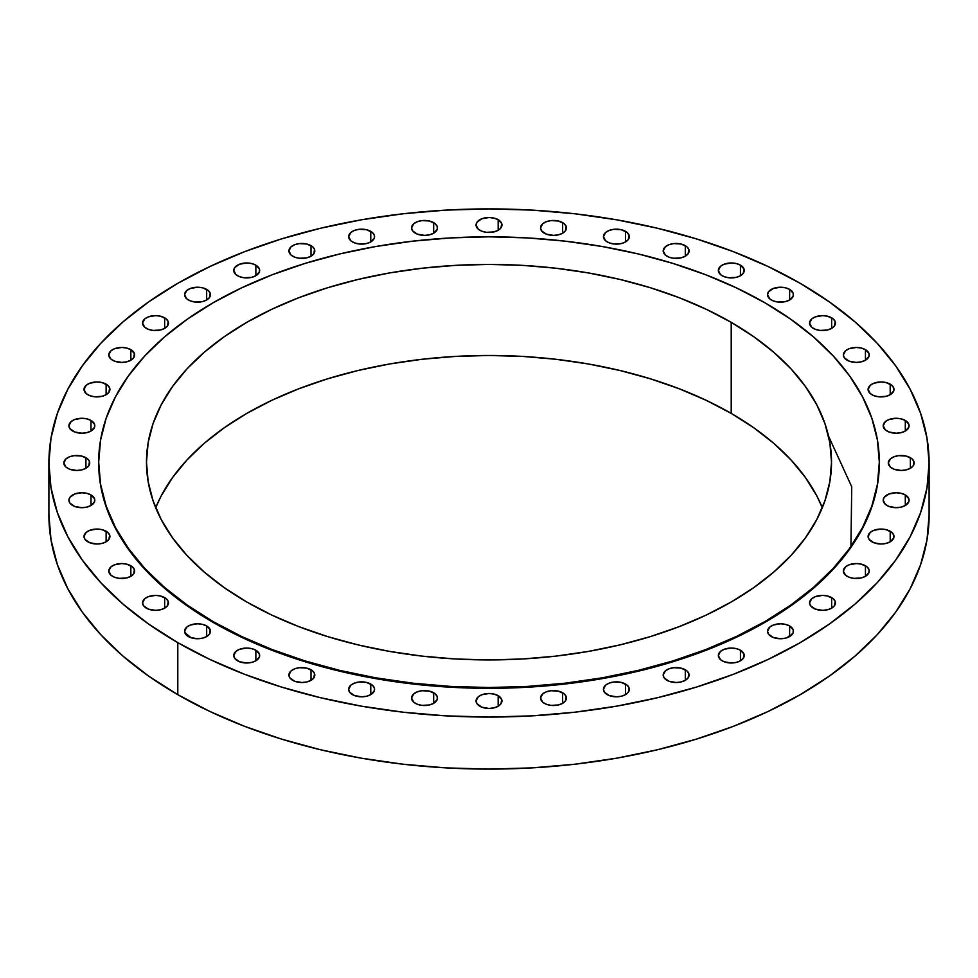 <?xml version="1.0" encoding="UTF-8"?>
<svg xmlns="http://www.w3.org/2000/svg" width="978" height="978" viewBox="0 0 978 978"><rect width="100%" height="100%" fill="white"/><g stroke="black" fill="none" stroke-linecap="round" stroke-linejoin="round"><path stroke-width="1.47" d="M890.2 384.158L890.2 394.721L893.745 390.894L893.745 387.985L891.802 385.283L885.995 382.532L881.044 381.97L873.855 383.229L870.286 385.283L868.097 389.44A12.946 7.469 180 0 1 876.092 382.532A12.946 7.469 180 0 1 890.2 384.158A12.946 7.469 180 0 1 893.99 389.44A12.946 7.469 180 0 1 885.995 396.347A12.946 7.469 180 0 1 871.887 394.721A12.946 7.469 180 0 1 868.097 389.44L870.286 393.596L873.855 395.65L878.525 396.775L885.995 396.347L890.2 394.721L890.2 384.158M865.444 349.647L865.444 360.222L868.99 356.395L868.99 353.474L865.444 349.647L861.239 348.034L856.288 347.459L849.1 348.718L845.53 350.784L843.342 354.941A12.946 7.469 180 0 1 851.337 348.034A12.946 7.469 180 0 1 865.444 349.647A12.946 7.469 180 0 1 869.234 354.941A12.946 7.469 180 0 1 861.239 361.848A12.946 7.469 180 0 1 847.144 360.222A12.946 7.469 180 0 1 843.342 354.941L844.332 357.801L849.1 361.151L856.288 362.41L861.239 361.848L865.444 360.222L865.444 349.647M831.642 317.813L831.642 328.376L834.454 325.955L835.188 321.64L833.256 318.938L827.449 316.187L822.498 315.625L815.297 316.884L811.728 318.938L809.552 323.095A12.946 7.469 180 0 1 817.535 316.187A12.946 7.469 180 0 1 831.642 317.813A12.946 7.469 180 0 1 835.432 323.095A12.946 7.469 180 0 1 827.449 330.002A12.946 7.469 180 0 1 813.341 328.376A12.946 7.469 180 0 1 809.552 323.095L811.728 327.251L815.297 329.305L819.967 330.43L827.449 330.002L831.642 328.376L831.642 317.813M789.637 289.415L789.637 299.977L793.182 296.151L793.182 293.241L789.637 289.415L785.432 287.789L780.481 287.226L773.292 288.486L768.525 291.835L767.534 294.696A12.946 7.469 180 0 1 775.53 287.789A12.946 7.469 180 0 1 789.637 289.415A12.946 7.469 180 0 1 793.427 294.696A12.946 7.469 180 0 1 785.432 301.603A12.946 7.469 180 0 1 771.336 299.977A12.946 7.469 180 0 1 767.534 294.696L769.723 298.852L773.292 300.906L777.962 302.031L785.432 301.603L789.637 299.977L789.637 289.415M740.456 265.16L740.456 275.723L743.256 273.302L743.989 268.987L740.456 265.16L736.251 263.534L731.299 262.972L724.111 264.231L720.529 266.297L718.353 270.441A12.946 7.469 180 0 1 726.348 263.534A12.946 7.469 180 0 1 740.456 265.16A12.946 7.469 180 0 1 744.246 270.441A12.946 7.469 180 0 1 736.251 277.349A12.946 7.469 180 0 1 722.143 275.723A12.946 7.469 180 0 1 718.353 270.441L720.529 274.598L724.111 276.652L728.769 277.776L736.251 277.349L740.456 275.723L740.456 265.16M685.297 245.649L685.297 256.212L688.109 253.791L688.842 249.476L686.911 246.774L681.104 244.023L673.622 243.595L668.952 244.72L665.382 246.774L663.194 250.93A12.946 7.469 180 0 1 671.189 244.023A12.946 7.469 180 0 1 685.297 245.649A12.946 7.469 180 0 1 689.087 250.93A12.946 7.469 180 0 1 681.104 257.837A12.946 7.469 180 0 1 666.996 256.212A12.946 7.469 180 0 1 663.194 250.93L665.382 255.087L668.952 257.141L673.622 258.265L681.104 257.837L685.297 256.212L685.297 245.649M625.541 231.358L625.541 241.921L628.341 239.5L629.074 235.185L627.142 232.483L621.336 229.732L613.854 229.304L609.196 230.429L605.626 232.483L603.438 236.639A12.946 7.469 180 0 1 611.433 229.732A12.946 7.469 180 0 1 625.541 231.358A12.946 7.469 180 0 1 629.331 236.639A12.946 7.469 180 0 1 621.336 243.546A12.946 7.469 180 0 1 607.228 241.921A12.946 7.469 180 0 1 603.438 236.639L605.626 240.796L609.196 242.85L613.854 243.974L621.336 243.546L625.541 241.921L625.541 231.358M562.643 222.642L562.643 233.204L565.443 230.784L566.176 226.468L564.245 223.766L558.438 221.016L550.956 220.588L546.299 221.713L542.729 223.766L540.541 227.923A12.946 7.469 180 0 1 548.536 221.016A12.946 7.469 180 0 1 562.643 222.642A12.946 7.469 180 0 1 566.433 227.923A12.946 7.469 180 0 1 558.438 234.83A12.946 7.469 180 0 1 544.33 233.204A12.946 7.469 180 0 1 540.541 227.923L541.531 230.784L546.299 234.133L553.487 235.392L558.438 234.83L562.643 233.204L562.643 222.642M498.157 219.708L498.157 230.27L500.956 227.85L501.69 223.534L498.157 219.708L493.951 218.082L489 217.519L481.812 218.779L477.044 222.128L476.054 224.989A12.946 7.469 180 0 1 484.049 218.082A12.946 7.469 180 0 1 498.157 219.708A12.946 7.469 180 0 1 501.946 224.989A12.946 7.469 180 0 1 493.951 231.896A12.946 7.469 180 0 1 479.843 230.27A12.946 7.469 180 0 1 476.054 224.989L478.242 229.145L481.812 231.199L486.469 232.324L493.951 231.896L498.157 230.27L498.157 219.708M433.67 222.642L433.67 233.204L437.215 229.378L437.215 226.468L435.271 223.766L429.464 221.016L421.995 220.588L417.325 221.713L413.755 223.766L411.567 227.923A12.946 7.469 180 0 1 419.562 221.016A12.946 7.469 180 0 1 433.67 222.642A12.946 7.469 180 0 1 437.459 227.923A12.946 7.469 180 0 1 429.464 234.83A12.946 7.469 180 0 1 415.357 233.204A12.946 7.469 180 0 1 411.567 227.923L412.557 230.784L417.325 234.133L424.513 235.392L429.464 234.83L433.67 233.204L433.67 222.642M370.772 231.358L370.772 241.921L374.317 238.094L374.317 235.185L372.373 232.483L366.567 229.732L359.097 229.304L354.427 230.429L350.857 232.483L348.669 236.639A12.946 7.469 180 0 1 356.664 229.732A12.946 7.469 180 0 1 370.772 231.358A12.946 7.469 180 0 1 374.562 236.639A12.946 7.469 180 0 1 366.567 243.546A12.946 7.469 180 0 1 352.459 241.921A12.946 7.469 180 0 1 348.669 236.639L350.857 240.796L354.427 242.85L359.097 243.974L366.567 243.546L370.772 241.921L370.772 231.358M311.004 245.649L311.004 256.212L313.816 253.791L314.549 249.476L312.618 246.774L306.811 244.023L299.329 243.595L294.659 244.72L291.089 246.774L288.913 250.93A12.946 7.469 180 0 1 296.896 244.023A12.946 7.469 180 0 1 311.004 245.649A12.946 7.469 180 0 1 314.806 250.93A12.946 7.469 180 0 1 306.811 257.837A12.946 7.469 180 0 1 292.703 256.212A12.946 7.469 180 0 1 288.913 250.93L291.089 255.087L294.659 257.141L299.329 258.265L306.811 257.837L311.004 256.212L311.004 245.649M255.857 265.16L255.857 275.723L259.402 271.896L259.402 268.987L255.857 265.16L251.652 263.534L246.701 262.972L239.512 264.231L234.744 267.581L233.754 270.441A12.946 7.469 180 0 1 241.749 263.534A12.946 7.469 180 0 1 255.857 265.16A12.946 7.469 180 0 1 259.647 270.441A12.946 7.469 180 0 1 251.652 277.349A12.946 7.469 180 0 1 237.544 275.723A12.946 7.469 180 0 1 233.754 270.441L235.942 274.598L239.512 276.652L244.182 277.776L251.652 277.349L255.857 275.723L255.857 265.16M206.664 289.415L206.664 299.977L209.475 297.556L210.209 293.241L208.277 290.552L202.47 287.789L197.519 287.226L190.319 288.486L186.749 290.552L184.573 294.696A12.946 7.469 180 0 1 192.568 287.789A12.946 7.469 180 0 1 206.664 289.415A12.946 7.469 180 0 1 210.466 294.696A12.946 7.469 180 0 1 202.47 301.603A12.946 7.469 180 0 1 188.363 299.977A12.946 7.469 180 0 1 184.573 294.696L186.749 298.852L190.319 300.906L194.989 302.031L202.47 301.603L206.664 299.977L206.664 289.415M164.659 317.813L164.659 328.376L167.47 325.955L168.204 321.64L166.272 318.938L160.465 316.187L155.502 315.625L148.314 316.884L144.744 318.938L142.568 323.095A12.946 7.469 180 0 1 150.551 316.187A12.946 7.469 180 0 1 164.659 317.813A12.946 7.469 180 0 1 168.448 323.095A12.946 7.469 180 0 1 160.465 330.002A12.946 7.469 180 0 1 146.358 328.376A12.946 7.469 180 0 1 142.568 323.095L144.744 327.251L148.314 329.305L152.984 330.43L160.465 330.002L164.659 328.376L164.659 317.813M130.856 349.647L130.856 360.222L133.668 357.801L134.402 353.474L130.856 349.647L126.663 348.034L121.712 347.459L114.512 348.718L110.942 350.784L108.766 354.941A12.946 7.469 180 0 1 116.761 348.034A12.946 7.469 180 0 1 130.856 349.647A12.946 7.469 180 0 1 134.658 354.941A12.946 7.469 180 0 1 126.663 361.848A12.946 7.469 180 0 1 112.556 360.222A12.946 7.469 180 0 1 108.766 354.941L110.942 359.085L114.512 361.151L121.712 362.41L126.663 361.848L130.856 360.222L130.856 349.647M106.113 384.158L106.113 394.721L108.913 392.3L109.646 387.985L107.714 385.283L101.908 382.532L96.956 381.97L89.768 383.229L86.198 385.283L84.01 389.44A12.946 7.469 180 0 1 92.005 382.532A12.946 7.469 180 0 1 106.113 384.158A12.946 7.469 180 0 1 109.903 389.44A12.946 7.469 180 0 1 101.908 396.347A12.946 7.469 180 0 1 87.8 394.721A12.946 7.469 180 0 1 84.01 389.44L86.198 393.596L89.768 395.65L94.426 396.775L101.908 396.347L106.113 394.721L106.113 384.158M91.003 420.467L91.003 431.041L94.548 427.215L94.548 424.293L91.003 420.467L86.81 418.853L81.859 418.278L74.658 419.538L71.088 421.604L68.912 425.748A12.946 7.469 180 0 1 76.895 418.853A12.946 7.469 180 0 1 91.003 420.467A12.946 7.469 180 0 1 94.805 425.748A12.946 7.469 180 0 1 86.81 432.655A12.946 7.469 180 0 1 72.702 431.041A12.946 7.469 180 0 1 68.912 425.748L69.89 428.608L74.658 431.97L81.859 433.23L86.81 432.655L91.003 431.041L91.003 420.467M85.93 457.704L85.93 468.266L88.741 465.846L89.475 461.53L87.543 458.829L81.736 456.078L74.255 455.65L69.585 456.775L66.015 458.829L63.839 462.985A12.946 7.469 180 0 1 71.822 456.078A12.946 7.469 180 0 1 85.93 457.704A12.946 7.469 180 0 1 89.719 462.985A12.946 7.469 180 0 1 81.736 469.892A12.946 7.469 180 0 1 67.629 468.266A12.946 7.469 180 0 1 63.839 462.985L66.015 467.142L69.585 469.195L76.785 470.455L81.736 469.892L85.93 468.266L85.93 457.704M91.003 494.929L91.003 505.504L94.548 501.677L94.548 498.756L91.003 494.929L86.81 493.315L81.859 492.741L74.658 494L69.89 497.35L68.912 500.21A12.946 7.469 180 0 1 76.895 493.315A12.946 7.469 180 0 1 91.003 494.929A12.946 7.469 180 0 1 94.805 500.21A12.946 7.469 180 0 1 86.81 507.117A12.946 7.469 180 0 1 72.702 505.504A12.946 7.469 180 0 1 68.912 500.21L69.89 503.071L74.658 506.433L81.859 507.692L86.81 507.117L91.003 505.504L91.003 494.929M106.113 531.25L106.113 541.812L108.913 539.391L109.646 535.076L107.714 532.374L101.908 529.624L96.956 529.049L89.768 530.32L86.198 532.374L84.01 536.531A12.946 7.469 180 0 1 92.005 529.624A12.946 7.469 180 0 1 106.113 531.25A12.946 7.469 180 0 1 109.903 536.531A12.946 7.469 180 0 1 101.908 543.438A12.946 7.469 180 0 1 87.8 541.812A12.946 7.469 180 0 1 84.01 536.531L85 539.391L89.768 542.741L96.956 544L101.908 543.438L106.113 541.812L106.113 531.25M130.856 565.749L130.856 576.311L133.668 573.89L134.402 569.575L132.47 566.873L126.663 564.123L121.712 563.56L114.512 564.819L110.942 566.873L108.766 571.03A12.946 7.469 180 0 1 116.761 564.123A12.946 7.469 180 0 1 130.856 565.749A12.946 7.469 180 0 1 134.658 571.03A12.946 7.469 180 0 1 126.663 577.937A12.946 7.469 180 0 1 112.556 576.311A12.946 7.469 180 0 1 108.766 571.03L110.942 575.186L114.512 577.24L119.182 578.365L126.663 577.937L130.856 576.311L130.856 565.749M164.659 597.595L164.659 608.157L167.47 605.737L168.204 601.421L166.272 598.719L160.465 595.969L155.502 595.394L148.314 596.666L144.744 598.719L142.568 602.876A12.946 7.469 180 0 1 150.551 595.969A12.946 7.469 180 0 1 164.659 597.595A12.946 7.469 180 0 1 168.448 602.876A12.946 7.469 180 0 1 160.465 609.783A12.946 7.469 180 0 1 146.358 608.157A12.946 7.469 180 0 1 142.568 602.876L143.546 605.737L148.314 609.086L155.502 610.345L160.465 609.783L164.659 608.157L164.659 597.595M206.664 625.981L206.664 636.556L209.475 634.135L210.209 629.808L206.664 625.981L202.47 624.367L197.519 623.793L190.319 625.052L186.749 627.118L184.573 631.275A12.946 7.469 180 0 1 192.568 624.367A12.946 7.469 180 0 1 206.664 625.981A12.946 7.469 180 0 1 210.466 631.275A12.946 7.469 180 0 1 202.47 638.169A12.946 7.469 180 0 1 188.363 636.556A12.946 7.469 180 0 1 184.573 631.275L186.749 635.419L190.319 637.485L197.519 638.744L202.47 638.169L206.664 636.556L206.664 625.981M255.857 650.236L255.857 660.81L259.402 656.984L259.402 654.062L255.857 650.236L251.652 648.622L246.701 648.047L239.512 649.306L235.942 651.372L233.754 655.529A12.946 7.469 180 0 1 241.749 648.622A12.946 7.469 180 0 1 255.857 650.236A12.946 7.469 180 0 1 259.647 655.529A12.946 7.469 180 0 1 251.652 662.424A12.946 7.469 180 0 1 237.544 660.81A12.946 7.469 180 0 1 233.754 655.529L234.744 658.39L239.512 661.739L246.701 662.998L251.652 662.424L255.857 660.81L255.857 650.236M311.004 669.759L311.004 680.321L313.816 677.901L314.549 673.585L312.618 670.884L306.811 668.133L299.329 667.705L294.659 668.83L291.089 670.884L288.913 675.04A12.946 7.469 180 0 1 296.896 668.133A12.946 7.469 180 0 1 311.004 669.759A12.946 7.469 180 0 1 314.806 675.04A12.946 7.469 180 0 1 306.811 681.947A12.946 7.469 180 0 1 292.703 680.321A12.946 7.469 180 0 1 288.913 675.04L289.891 677.901L294.659 681.25L301.86 682.51L306.811 681.947L311.004 680.321L311.004 669.759M370.772 684.05L370.772 694.612L374.317 690.786L374.317 687.876L372.373 685.175L366.567 682.424L359.097 681.996L354.427 683.121L350.857 685.175L348.669 689.331A12.946 7.469 180 0 1 356.664 682.424A12.946 7.469 180 0 1 370.772 684.05A12.946 7.469 180 0 1 374.562 689.331A12.946 7.469 180 0 1 366.567 696.238A12.946 7.469 180 0 1 352.459 694.612A12.946 7.469 180 0 1 348.669 689.331L349.659 692.192L354.427 695.541L361.615 696.801L366.567 696.238L370.772 694.612L370.772 684.05M433.67 692.766L433.67 703.329L437.215 699.502L437.215 696.593L435.271 693.891L429.464 691.14L421.995 690.712L417.325 691.837L413.755 693.891L411.567 698.047A12.946 7.469 180 0 1 419.562 691.14A12.946 7.469 180 0 1 433.67 692.766A12.946 7.469 180 0 1 437.459 698.047A12.946 7.469 180 0 1 429.464 704.955A12.946 7.469 180 0 1 415.357 703.329A12.946 7.469 180 0 1 411.567 698.047L413.755 702.204L417.325 704.258L421.995 705.382L429.464 704.955L433.67 703.329L433.67 692.766M498.157 695.688L498.157 706.263L500.956 703.842L501.69 699.514L498.157 695.688L493.951 694.074L489 693.5L481.812 694.759L478.242 696.825L476.054 700.981A12.946 7.469 180 0 1 484.049 694.074A12.946 7.469 180 0 1 498.157 695.688A12.946 7.469 180 0 1 501.946 700.981A12.946 7.469 180 0 1 493.951 707.876A12.946 7.469 180 0 1 479.843 706.263A12.946 7.469 180 0 1 476.054 700.981L477.044 703.842L481.812 707.192L489 708.451L493.951 707.876L498.157 706.263L498.157 695.688M562.643 692.766L562.643 703.329L565.443 700.908L566.176 696.593L564.245 693.891L558.438 691.14L550.956 690.712L546.299 691.837L542.729 693.891L540.541 698.047A12.946 7.469 180 0 1 548.536 691.14A12.946 7.469 180 0 1 562.643 692.766A12.946 7.469 180 0 1 566.433 698.047A12.946 7.469 180 0 1 558.438 704.955A12.946 7.469 180 0 1 544.33 703.329A12.946 7.469 180 0 1 540.541 698.047L542.729 702.204L546.299 704.258L550.956 705.382L558.438 704.955L562.643 703.329L562.643 692.766M625.541 684.05L625.541 694.612L628.341 692.192L629.074 687.876L627.142 685.175L621.336 682.424L613.854 681.996L609.196 683.121L605.626 685.175L603.438 689.331A12.946 7.469 180 0 1 611.433 682.424A12.946 7.469 180 0 1 625.541 684.05A12.946 7.469 180 0 1 629.331 689.331A12.946 7.469 180 0 1 621.336 696.238A12.946 7.469 180 0 1 607.228 694.612A12.946 7.469 180 0 1 603.438 689.331L604.428 692.192L609.196 695.541L616.384 696.801L621.336 696.238L625.541 694.612L625.541 684.05M685.297 669.759L685.297 680.321L688.109 677.901L688.842 673.585L686.911 670.884L681.104 668.133L673.622 667.705L668.952 668.83L665.382 670.884L663.194 675.04A12.946 7.469 180 0 1 671.189 668.133A12.946 7.469 180 0 1 685.297 669.759A12.946 7.469 180 0 1 689.087 675.04A12.946 7.469 180 0 1 681.104 681.947A12.946 7.469 180 0 1 666.996 680.321A12.946 7.469 180 0 1 663.194 675.04L664.184 677.901L668.952 681.25L676.14 682.51L681.104 681.947L685.297 680.321L685.297 669.759M905.298 420.467L905.298 431.041L908.843 427.215L908.843 424.293L905.298 420.467L901.105 418.853L896.141 418.278L888.953 419.538L885.383 421.604L883.195 425.748A12.946 7.469 180 0 1 891.19 418.853A12.946 7.469 180 0 1 905.298 420.467A12.946 7.469 180 0 1 909.088 425.748A12.946 7.469 180 0 1 901.105 432.655A12.946 7.469 180 0 1 886.997 431.041A12.946 7.469 180 0 1 883.195 425.748L885.383 429.904L888.953 431.97L896.141 433.23L901.105 432.655L905.298 431.041L905.298 420.467M910.371 457.704L910.371 468.266L913.183 465.846L913.917 461.53L911.985 458.829L906.178 456.078L898.696 455.65L894.026 456.775L890.457 458.829L888.281 462.985A12.946 7.469 180 0 1 896.264 456.078A12.946 7.469 180 0 1 910.371 457.704A12.946 7.469 180 0 1 914.161 462.985A12.946 7.469 180 0 1 906.178 469.892A12.946 7.469 180 0 1 892.07 468.266A12.946 7.469 180 0 1 888.281 462.985L890.457 467.142L894.026 469.195L901.215 470.455L906.178 469.892L910.371 468.266L910.371 457.704M905.298 494.929L905.298 505.504L908.843 501.677L908.843 498.756L905.298 494.929L901.105 493.315L896.141 492.741L888.953 494L884.185 497.35L883.195 500.21A12.946 7.469 180 0 1 891.19 493.315A12.946 7.469 180 0 1 905.298 494.929A12.946 7.469 180 0 1 909.088 500.21A12.946 7.469 180 0 1 901.105 507.117A12.946 7.469 180 0 1 886.997 505.504A12.946 7.469 180 0 1 883.195 500.21L885.383 504.367L888.953 506.433L896.141 507.692L901.105 507.117L905.298 505.504L905.298 494.929M890.2 531.25L890.2 541.812L893.745 537.986L893.745 535.076L891.802 532.374L885.995 529.624L881.044 529.049L873.855 530.32L870.286 532.374L868.097 536.531A12.946 7.469 180 0 1 876.092 529.624A12.946 7.469 180 0 1 890.2 531.25A12.946 7.469 180 0 1 893.99 536.531A12.946 7.469 180 0 1 885.995 543.438A12.946 7.469 180 0 1 871.887 541.812A12.946 7.469 180 0 1 868.097 536.531L869.087 539.391L873.855 542.741L881.044 544L885.995 543.438L890.2 541.812L890.2 531.25M865.444 565.749L865.444 576.311L868.99 572.485L868.99 569.575L867.058 566.873L861.239 564.123L856.288 563.56L849.1 564.819L845.53 566.873L843.342 571.03A12.946 7.469 180 0 1 851.337 564.123A12.946 7.469 180 0 1 865.444 565.749A12.946 7.469 180 0 1 869.234 571.03A12.946 7.469 180 0 1 861.239 577.937A12.946 7.469 180 0 1 847.144 576.311A12.946 7.469 180 0 1 843.342 571.03L845.53 575.186L849.1 577.24L853.77 578.365L861.239 577.937L865.444 576.311L865.444 565.749M831.642 597.595L831.642 608.157L834.454 605.737L835.188 601.421L833.256 598.719L827.449 595.969L822.498 595.394L815.297 596.666L811.728 598.719L809.552 602.876A12.946 7.469 180 0 1 817.535 595.969A12.946 7.469 180 0 1 831.642 597.595A12.946 7.469 180 0 1 835.432 602.876A12.946 7.469 180 0 1 827.449 609.783A12.946 7.469 180 0 1 813.341 608.157A12.946 7.469 180 0 1 809.552 602.876L810.53 605.737L815.297 609.086L822.498 610.345L827.449 609.783L831.642 608.157L831.642 597.595M740.456 650.236L740.456 660.81L743.256 658.39L743.989 654.062L740.456 650.236L736.251 648.622L731.299 648.047L724.111 649.306L720.529 651.372L718.353 655.529A12.946 7.469 180 0 1 726.348 648.622A12.946 7.469 180 0 1 740.456 650.236A12.946 7.469 180 0 1 744.246 655.529A12.946 7.469 180 0 1 736.251 662.424A12.946 7.469 180 0 1 722.143 660.81A12.946 7.469 180 0 1 718.353 655.529L720.529 659.673L724.111 661.739L731.299 662.998L736.251 662.424L740.456 660.81L740.456 650.236M789.637 625.981L789.637 636.556L793.182 632.729L793.182 629.808L789.637 625.981L785.432 624.367L780.481 623.793L773.292 625.052L769.723 627.118L767.534 631.275A12.946 7.469 180 0 1 775.53 624.367A12.946 7.469 180 0 1 789.637 625.981A12.946 7.469 180 0 1 793.427 631.275A12.946 7.469 180 0 1 785.432 638.169A12.946 7.469 180 0 1 771.336 636.556A12.946 7.469 180 0 1 767.534 631.275L768.525 634.135L773.292 637.485L780.481 638.744L785.432 638.169L789.637 636.556L789.637 625.981M184.744 632.485L191.028 637.742M98.68 462.582A390.32 225.343 0 0 0 98.68 462.985A390.32 225.343 0 0 0 213.008 622.326L213.008 621.519A390.32 225.343 180 0 1 98.68 462.166A390.32 225.343 180 0 1 339.635 253.974A390.32 225.343 180 0 1 764.992 302.825L790.713 319.219L813.537 336.97L833.232 355.943L849.601 375.931L862.51 396.762L871.814 418.205L877.437 440.088L879.32 462.166L877.437 484.257L871.814 506.139L862.51 527.582L849.601 548.413L833.232 568.401L813.537 587.362L790.713 605.125L764.992 621.519L736.617 636.372L705.847 649.539L672.998 660.908L638.365 670.37L602.301 677.815L565.15 683.182L527.252 686.434L489 687.522L450.748 686.434L412.85 683.182L375.699 677.815L339.635 670.37L305.002 660.908L272.153 649.539L241.383 636.372L213.008 621.519L187.287 605.125L164.463 587.362L144.768 568.401L128.399 548.413L115.49 527.582L106.186 506.139L100.563 484.257L98.68 462.166L100.563 440.088L106.186 418.205L115.49 396.762L128.399 375.931L144.768 355.943L164.463 336.97L187.287 319.219L213.008 302.825L241.383 287.972L272.153 274.806L305.002 263.437L339.635 253.974L375.699 246.529L412.85 241.15L450.748 237.911L489 236.823L527.252 237.911L565.15 241.15L602.301 246.529L638.365 253.974L672.998 263.437L705.847 274.806L736.617 287.972L764.992 302.825A390.32 225.343 180 0 1 879.32 462.166A390.32 225.343 180 0 1 638.365 670.37A390.32 225.343 180 0 1 213.008 621.519L213.008 622.326A390.32 225.343 0 0 0 638.365 671.177A390.32 225.343 0 0 0 879.32 462.985A390.32 225.343 0 0 0 879.32 462.582M731.202 413.388A342.52 197.752 0 0 0 395.479 362.985A342.52 197.752 0 0 0 155.685 507.704L161.223 495.822L172.556 477.545L186.92 460.002L204.206 443.364L224.231 427.777L246.798 413.388L271.713 400.357L298.706 388.804L327.532 378.828L357.924 370.528L389.574 363.987L422.178 359.268L455.43 356.42L489 355.479L522.57 356.42L555.822 359.268L588.426 363.987L620.076 370.528L650.468 378.828L679.294 388.804L706.287 400.357L731.202 413.388L753.769 427.777L773.794 443.364L791.08 460.002L805.444 477.545L816.777 495.822L822.315 507.704A342.52 197.752 0 0 0 731.202 413.388L731.202 322.337L731.202 413.388M246.798 602.008A342.52 197.752 180 0 1 146.48 462.166A342.52 197.752 180 0 1 357.924 279.476A342.52 197.752 180 0 1 731.202 322.337A342.52 197.752 180 0 1 831.52 462.166A342.52 197.752 180 0 1 620.076 644.869A342.52 197.752 180 0 1 246.798 602.008L271.713 615.04L298.706 626.592L327.532 636.568L357.924 644.869L389.574 651.409L422.178 656.128L455.43 658.976L489 659.93L522.57 658.976L555.822 656.128L588.426 651.409L620.076 644.869L650.468 636.568L679.294 626.592L706.287 615.04L731.202 602.008L753.769 587.619L773.794 572.032L791.08 555.394L805.444 537.851L816.777 519.575L824.943 500.748L829.87 481.555L831.52 462.166L829.87 442.789L824.943 423.596L816.777 404.77L805.444 386.493L791.08 368.95L773.794 352.3L753.769 336.713L731.202 322.337L706.287 309.305L679.294 297.74L650.468 287.764L620.076 279.476L588.426 272.935L555.822 268.216L522.57 265.368L489 264.415L455.43 265.368L422.178 268.216L389.574 272.935L357.924 279.476L327.532 287.764L298.706 297.74L271.713 309.305L246.798 322.337L224.231 336.713L204.206 352.3L186.92 368.95L172.556 386.493L161.223 404.77L153.057 423.596L148.13 442.789L146.48 462.166L148.13 481.555L153.057 500.748L161.223 519.575L172.556 537.851L186.92 555.394L204.206 572.032L224.231 587.619L246.798 602.008M177.8 642.656L177.8 694.686A440.1 254.084 0 0 0 657.424 749.759A440.1 254.084 0 0 0 929.1 515.015L926.985 539.917L920.64 564.587L910.151 588.768L895.603 612.252L877.132 634.795L854.931 656.177L829.197 676.214L800.2 694.686L768.195 711.434L733.512 726.287L696.458 739.099L657.424 749.759L616.751 758.17L574.856 764.221L532.142 767.877L489 769.099L445.858 767.877L403.144 764.221L361.249 758.17L320.576 749.759L281.542 739.099L244.488 726.287L209.805 711.434L177.8 694.686L177.8 642.656A440.1 254.084 180 0 1 48.9 462.985A440.1 254.084 180 0 1 320.576 228.241A440.1 254.084 180 0 1 800.2 283.314A440.1 254.084 180 0 1 929.1 462.985A440.1 254.084 180 0 1 657.424 697.73A440.1 254.084 180 0 1 177.8 642.656L148.803 624.172L123.069 604.147L100.868 582.766L82.397 560.223L67.849 536.739L57.36 512.558L51.015 487.888L48.9 462.985L51.015 438.083L57.36 413.413L67.849 389.232L82.397 365.748L100.868 343.205L123.069 321.823L148.803 301.786L177.8 283.314L209.805 266.566L244.488 251.713L281.542 238.901L320.576 228.241L361.249 219.83L403.144 213.779L445.858 210.123L489 208.901L532.142 210.123L574.856 213.779L616.751 219.83L657.424 228.241L696.458 238.901L733.512 251.713L768.195 266.566L800.2 283.314L829.197 301.786L854.931 321.823L877.132 343.205L895.603 365.748L910.151 389.232L920.64 413.413L926.985 438.083L929.1 462.985L926.985 487.888L920.64 512.558L910.151 536.739L895.603 560.223L877.132 582.766L854.931 604.147L829.197 624.172L800.2 642.656L768.195 659.392L733.512 674.258L696.458 687.069L657.424 697.73L616.751 706.128L574.856 712.192L532.142 715.847L489 717.07L445.858 715.847L403.144 712.192L361.249 706.128L320.576 697.73L281.542 687.069L244.488 674.258L209.805 659.392L177.8 642.656M48.9 515.015A440.1 254.084 0 0 0 177.8 694.686L148.803 676.214L123.069 656.177L100.868 634.795L82.397 612.252L67.849 588.768L57.36 564.587L51.015 539.917L48.9 515.015L48.9 462.985M98.68 462.166L100.563 485.076L106.186 506.946L115.49 528.401L128.399 549.22L144.768 569.208L164.463 588.181L187.287 605.944L213.008 622.326L241.383 637.179L272.153 650.358L305.002 661.727L339.635 671.177L375.699 678.622L412.85 684.001L450.748 687.241L489 688.329L527.252 687.241L565.15 684.001L602.301 678.622L638.365 671.177L672.998 661.727L705.847 650.358L736.617 637.179L764.992 622.326L790.713 605.944L813.537 588.181L833.232 569.208L849.601 549.22L862.51 528.401L871.814 506.946L877.437 485.076L879.32 462.166M786.972 637.742L789.637 635.553M850.921 546.555L851.74 486.812L828.525 436.09M929.1 462.985L929.1 515.015"/></g></svg>
